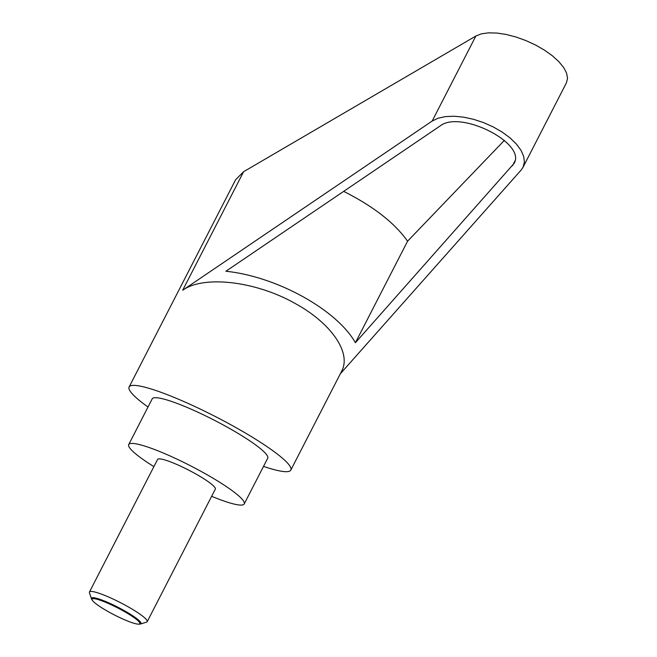 <?xml version="1.0" encoding="UTF-8"?>
<svg xmlns="http://www.w3.org/2000/svg" width="657" height="657" viewBox="0 0 657 657"><rect width="100%" height="100%" fill="white"/><g stroke="black" fill="none" stroke-linecap="round" stroke-linejoin="round"><path stroke-width="0.99" d="M140.491 624.01L146.585 622.13A32.464 4.689 -152.8 0 0 147.209 621.678A32.464 4.689 -152.8 0 0 126.234 605.738A32.464 4.689 -152.8 0 0 89.459 591.998A32.464 4.689 -152.8 0 0 89.451 592.762L91.463 598.814A27.857 4.024 27.2 0 1 123.031 609.951A27.857 4.024 27.2 0 1 140.491 624.01A27.857 4.024 27.2 0 1 139.76 624.117L138.635 624.15A26.838 3.876 -152.8 0 0 122.514 610.501A26.838 3.876 -152.8 0 0 92.432 600.408A26.838 3.876 -152.8 0 0 109.448 612.316A26.838 3.876 -152.8 0 0 138.635 624.15M92.432 600.408L91.808 599.471A27.857 4.024 27.2 0 1 91.463 598.814M147.209 621.678L215.348 489.087A32.464 4.689 -152.8 0 0 194.373 473.155A32.464 4.689 -152.8 0 0 157.598 459.407L89.459 591.998M148.014 407.02A90.912 13.124 27.2 0 1 129.117 386.981A90.912 13.124 27.2 0 1 232.102 425.457A90.912 13.124 27.2 0 1 290.821 470.084A90.912 13.124 27.2 0 1 263.523 466.38M290.821 470.084L341.632 371.221C351.733 352.891 331.136 322.989 294.87 303.32C255.598 281.155 203.678 275.094 182.695 290.23L243.616 171.699L475.873 36.012L481.392 33.852L488.471 32.85L496.823 33.047L506.104 34.443L515.909 36.981L525.846 40.545L535.488 44.988L544.439 50.129L552.323 55.746L558.811 61.618L563.632 67.482L566.589 73.116L567.549 78.257L566.482 82.716L522.997 167.33L524.393 162.23L523.728 156.497L521.042 150.363L516.427 144.088L510.087 137.929L502.285 132.147L493.35 126.982L483.651 122.645L473.59 119.328L463.587 117.16L454.069 116.24L445.43 116.601L438.03 118.227L432.175 121.044L182.695 290.23M153.886 466.626A64.936 9.37 27.2 0 1 128.715 444.567A64.936 9.37 27.2 0 1 202.282 472.054A64.936 9.37 27.2 0 1 244.223 503.935A64.936 9.37 27.2 0 1 211.636 496.314M128.715 444.567L152.21 398.848A64.936 9.37 27.2 0 1 225.778 426.336A64.936 9.37 27.2 0 1 267.719 458.216L244.223 503.935M355.404 342.732C336.762 309.661 276.622 276.466 225.885 271.251L440.215 125.898C460.565 109.768 526.766 143.505 514.004 163.503L355.404 342.732L407.578 241.201L504.387 140.36M343.668 191.376C373.34 206.306 394.643 222.92 407.578 241.201M340.293 373.825L521.075 170.122L522.997 167.33M129.117 386.981L235.633 179.714L243.616 171.699M512.444 165.769L514.916 160.957M432.175 121.044L475.873 36.012"/></g></svg>
